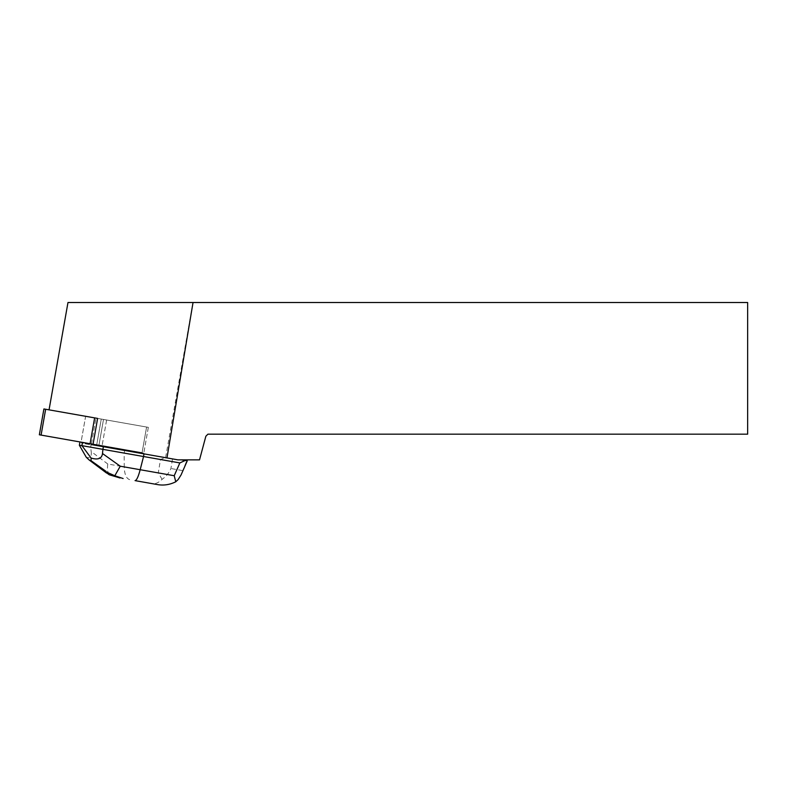 <?xml version="1.0" encoding="UTF-8"?>
<svg xmlns="http://www.w3.org/2000/svg" width="787" height="787" viewBox="0 0 787 787"><rect width="100%" height="100%" fill="white"/><g stroke="black" fill="none" stroke-linecap="round" stroke-linejoin="round"><path stroke-width="0.59" stroke-dasharray="3.94 2.95" d="M85.626 416.293L106.619 420.002L85.626 416.293L81.071 442.146L102.064 445.845L79.94 441.95L81.553 442.235L81.061 442.146L85.626 416.293L106.629 420.002L85.626 416.293M39.35 434.788L142.044 452.899L93.063 444.262L97.618 418.409L148.34 427.351L43.905 408.945M192.953 302.513L747.65 302.513L747.65 434.168L207.925 434.168L205.86 436.234L199.524 459.864L177.97 459.864L181.541 459.864L177.97 459.864L117.115 449.131L117.224 448.521L143.785 453.204L98.719 445.255L98.611 445.865L124.041 450.351L124.149 449.741L125.251 449.938L125.143 450.548L165.595 457.68L192.953 302.513L67.977 302.513L49.05 409.85L95.975 418.123L49.05 409.85M98.611 445.865L117.115 449.131M91.41 443.966L95.975 418.123L91.302 444.576L124.041 450.351M98.837 445.904L103.5 419.451L146.598 427.046L101.267 419.058L103.5 419.451L98.946 445.294M146.598 427.046L148.34 427.351L146.598 427.046L142.044 452.899L143.785 453.204L142.044 452.899L146.598 427.046M117.224 448.521L83.697 442.609L83.589 443.219L81.445 442.845L81.553 442.235M89.364 444.242L85.36 443.534M81.445 442.845L83.589 443.219M165.595 457.68L177.97 459.864L165.211 457.611L160.479 459.51L158.276 472.908L124.238 466.907C124.464 474.423 126.343 478.693 129.865 479.716M125.143 450.548L165.211 457.611M101.267 419.058L95.975 418.123L101.267 419.058L96.594 445.511L101.267 419.058M135.039 480.621L151.773 483.572C155.088 484.271 158.531 482.864 162.092 479.352C166.116 476.519 169.057 472.908 170.927 468.521L172.51 458.9M162.092 479.352L158.276 472.908M181.541 459.864L186.706 460.769L181.049 474.974M103.382 446.711L103.49 446.101M124.149 449.741L124.73 449.849L124.159 453.105L160.479 459.51M124.73 449.849L125.251 449.938M109.196 474.758C107.534 472.416 107.071 468.826 107.789 464.005L124.238 466.907L124.159 453.105L90.653 447.193L91.223 443.937L98.719 445.255M83.697 442.609L91.223 443.937M151.773 483.572L156.938 484.487M107.789 464.005L91.184 451.541C91.754 456.814 90.102 458.703 86.236 457.208M79.369 445.206L90.653 447.193L91.184 451.541M45.646 409.25L41.091 435.093L142.044 452.899M94.637 417.887L90.072 443.73M182.397 470.547L170.927 468.521M148.34 427.351L143.785 453.204L148.34 427.351M106.619 420.002L102.064 445.845L106.629 420.002"/><path stroke-width="1.18" d="M43.905 408.945L97.618 418.409L93.063 444.262L39.35 434.788L43.905 408.945M166.962 457.926L177.97 459.864L199.524 459.864L205.86 436.234L207.925 434.168L747.65 434.168L747.65 302.513L193.041 302.513L166.962 457.926L91.302 444.576L91.41 443.966M85.468 442.924L85.36 443.534L89.364 444.242L89.462 443.632M49.05 409.85L67.977 302.513L193.041 302.513M179.849 462.923L185.161 460.503L187.247 460.867L181.049 474.974L178.147 479.558L175.776 481.772C169.677 484.831 163.391 485.736 156.938 484.487L135.039 480.621C136.574 480.493 138.286 476.863 140.184 469.721L174.222 475.722L179.849 462.923L143.539 456.519L144.001 453.873M185.161 460.503L181.541 459.864M120.037 477.984L109.196 474.758L104.248 471.069L114.813 475.751L120.254 466.209L140.184 469.721L143.539 456.519L102.91 449.357L103.382 446.711M187.247 460.867L186.706 460.769M102.497 453.538L102.91 449.357L81.907 445.649L91.115 458.064C98.05 460.11 101.848 458.595 102.497 453.538L120.254 466.209M91.115 458.064L91.066 460.69L89.088 459.933L86.236 457.208L79.369 445.255L79.94 441.95M81.907 445.649L82.478 442.392M79.369 445.255L81.887 445.698M174.222 475.722L175.776 481.772M114.813 475.751L123.116 478.526M142.044 452.899L41.091 435.093L45.646 409.25M90.072 443.73L94.637 417.887M106.058 471.383L91.066 460.69M90.22 460.533L104.248 471.069M106.55 473.046L89.088 459.933"/></g></svg>
